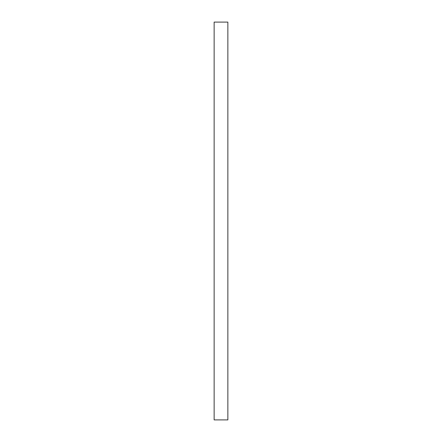 <?xml version="1.0" encoding="UTF-8"?>
<svg xmlns="http://www.w3.org/2000/svg" width="442" height="442" viewBox="0 0 442 442"><rect width="100%" height="100%" fill="white"/><g stroke="black" fill="none" stroke-linecap="round" stroke-linejoin="round"><path stroke-width="0.66" d="M227.857 22.1L214.143 22.1L214.143 419.9L227.857 419.9L227.857 22.1"/></g></svg>
